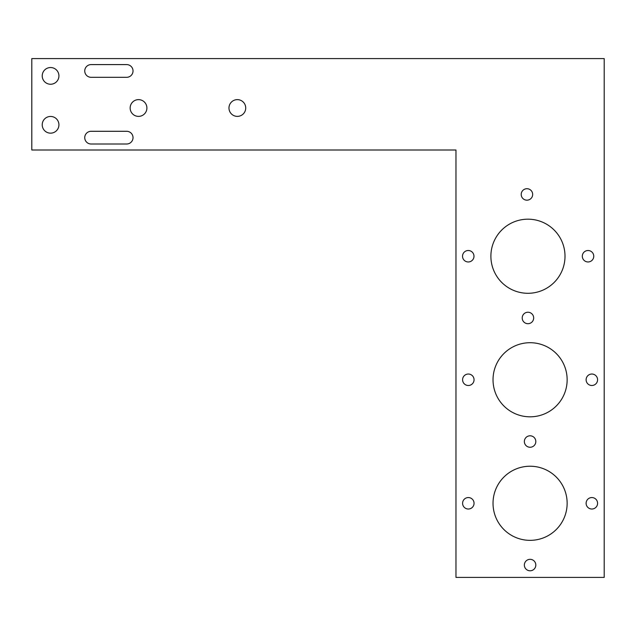 <?xml version="1.0" encoding="UTF-8"?>
<svg xmlns="http://www.w3.org/2000/svg" width="636" height="636" viewBox="0 0 636 636"><rect width="100%" height="100%" fill="white"/><g stroke="black" fill="none" stroke-linecap="round" stroke-linejoin="round"><path stroke-width="0.95" d="M527.952 293.291A37.055 37.055 0 0 0 565.007 256.236A37.055 37.055 0 0 0 527.952 219.181A37.055 37.055 0 0 0 490.889 256.236A37.055 37.055 0 0 0 527.952 293.291M526.934 200.173A5.732 5.732 0 0 0 531.903 191.579A5.732 5.732 0 0 0 521.973 191.579A5.732 5.732 0 0 0 526.934 200.173M468.255 261.968A5.732 5.732 0 0 0 473.224 253.374A5.732 5.732 0 0 0 463.294 253.374A5.732 5.732 0 0 0 468.255 261.968M588.038 261.968A5.732 5.732 0 0 0 592.998 253.374A5.732 5.732 0 0 0 583.077 253.374A5.732 5.732 0 0 0 588.038 261.968M527.944 323.7A5.732 5.732 0 0 0 532.904 315.106A5.732 5.732 0 0 0 522.975 315.106A5.732 5.732 0 0 0 527.944 323.7M91.099 131.294A6.352 6.352 0 0 0 84.747 137.654A6.352 6.352 0 0 0 91.099 144.006L126.659 144.006A6.352 6.352 0 0 0 133.019 137.654A6.352 6.352 0 0 0 126.659 131.294L91.099 131.294M50.578 133.155A8.348 8.348 0 0 0 58.925 124.807A8.348 8.348 0 0 0 50.578 116.452A8.348 8.348 0 0 0 42.222 124.807A8.348 8.348 0 0 0 50.578 133.155M50.578 84.238A8.348 8.348 0 0 0 58.925 75.891A8.348 8.348 0 0 0 50.578 67.535A8.348 8.348 0 0 0 42.222 75.891A8.348 8.348 0 0 0 50.578 84.238M237.347 116.38A8.371 8.371 0 0 0 245.719 108.009A8.371 8.371 0 0 0 237.347 99.629A8.371 8.371 0 0 0 228.976 108.009A8.371 8.371 0 0 0 237.347 116.38M138.529 116.38A8.371 8.371 0 0 0 146.9 108.009A8.371 8.371 0 0 0 138.529 99.629A8.371 8.371 0 0 0 130.149 108.009A8.371 8.371 0 0 0 138.529 116.38M530.082 435.795A5.732 5.732 0 0 1 535.051 444.389A5.732 5.732 0 0 1 525.121 444.389A5.732 5.732 0 0 1 530.082 435.795M591.846 374.032A5.732 5.732 0 0 1 596.814 382.626A5.732 5.732 0 0 1 586.885 382.626A5.732 5.732 0 0 1 591.846 374.032M530.082 342.709A37.055 37.055 0 0 1 567.145 379.764A37.055 37.055 0 0 1 530.082 416.818A37.055 37.055 0 0 1 493.027 379.764A37.055 37.055 0 0 1 530.082 342.709M468.319 497.559A5.732 5.732 0 0 1 473.287 506.153A5.732 5.732 0 0 1 463.358 506.153A5.732 5.732 0 0 1 468.319 497.559M604.2 58.592L31.8 58.592L31.8 150.001L455.972 150.001L455.972 577.409L604.2 577.409L604.2 58.592M530.082 559.322A5.732 5.732 0 0 1 535.051 567.916A5.732 5.732 0 0 1 525.121 567.916A5.732 5.732 0 0 1 530.082 559.322M530.082 466.228A37.055 37.055 0 0 1 567.145 503.291A37.055 37.055 0 0 1 530.082 540.346A37.055 37.055 0 0 1 493.027 503.291A37.055 37.055 0 0 1 530.082 466.228M591.846 497.559A5.732 5.732 0 0 1 596.814 506.153A5.732 5.732 0 0 1 586.885 506.153A5.732 5.732 0 0 1 591.846 497.559M468.319 374.032A5.732 5.732 0 0 1 473.287 382.626A5.732 5.732 0 0 1 463.358 382.626A5.732 5.732 0 0 1 468.319 374.032M91.099 64.594A6.352 6.352 0 0 0 84.747 70.946A6.352 6.352 0 0 0 91.099 77.306L126.659 77.306A6.352 6.352 0 0 0 133.019 70.946A6.352 6.352 0 0 0 126.659 64.594L91.099 64.594"/></g></svg>
